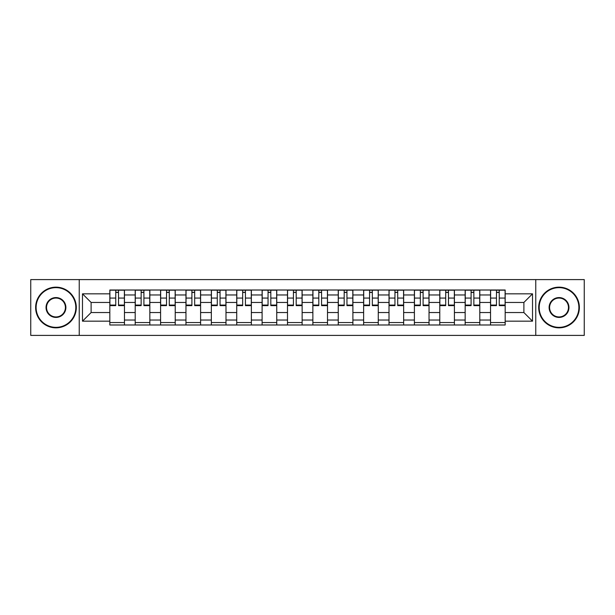 <?xml version="1.0" encoding="UTF-8"?>
<svg xmlns="http://www.w3.org/2000/svg" width="615" height="615" viewBox="0 0 615 615"><rect width="100%" height="100%" fill="white"/><g stroke="black" fill="none" stroke-linecap="round" stroke-linejoin="round"><path stroke-width="0.92" d="M535.765 335.406L584.25 335.406L584.25 279.594L30.75 279.594L30.75 335.406L535.765 335.406L535.765 279.594M135.2 324.989L135.2 294.969L124.461 294.969L124.461 324.989M124.461 294.969L124.461 290.011M135.2 294.969L135.2 290.011M149.845 290.011L149.845 324.989M160.584 324.989L160.584 290.011M175.229 290.011L175.229 324.989M185.961 324.989L185.961 290.011M200.605 290.011L200.605 324.989M211.345 324.989L211.345 290.011M225.989 290.011L225.989 324.989M236.729 324.989L236.729 290.011M251.366 290.011L251.366 324.989M262.105 324.989L262.105 290.011M276.75 290.011L276.75 324.989M287.489 324.989L287.489 290.011M302.134 290.011L302.134 324.989M312.866 324.989L312.866 290.011M327.511 290.011L327.511 324.989M338.25 324.989L338.25 290.011M352.895 290.011L352.895 324.989M363.634 324.989L363.634 290.011M378.271 290.011L378.271 324.989M389.011 324.989L389.011 290.011M403.655 290.011L403.655 324.989M414.395 324.989L414.395 290.011M429.039 290.011L429.039 324.989M439.771 324.989L439.771 290.011M454.416 290.011L454.416 324.989M465.155 324.989L465.155 290.011M479.8 290.011L479.8 324.989M490.539 324.989L490.539 290.011M490.539 312.543L479.8 312.543M465.155 312.543L454.416 312.543M439.771 312.543L429.039 312.543M414.395 312.543L403.655 312.543M389.011 312.543L378.271 312.543M363.634 312.543L352.895 312.543M338.25 312.543L327.511 312.543M312.866 312.543L302.134 312.543M287.489 312.543L276.75 312.543M262.105 312.543L251.366 312.543M236.729 312.543L225.989 312.543M211.345 312.543L200.605 312.543M185.961 312.543L175.229 312.543M160.584 312.543L149.845 312.543M135.2 312.543L124.461 312.543M490.539 302.457L479.8 302.457M465.155 302.457L454.416 302.457M439.771 302.457L429.039 302.457M414.395 302.457L403.655 302.457M389.011 302.457L378.271 302.457M363.634 302.457L352.895 302.457M338.25 302.457L327.511 302.457M312.866 302.457L302.134 302.457M287.489 302.457L276.75 302.457M262.105 302.457L251.366 302.457M236.729 302.457L225.989 302.457M211.345 302.457L200.605 302.457M185.961 302.457L175.229 302.457M160.584 302.457L149.845 302.457M135.2 302.457L124.461 302.457M91.112 312.543L109.824 312.543L109.824 302.457L91.112 302.457L91.112 312.543L82.487 321.168L82.487 293.832L109.824 293.832L109.824 302.457M505.176 302.457L505.176 312.543L523.888 312.543L523.888 302.457L505.176 302.457L505.176 290.011L109.824 290.011L109.824 293.832M505.176 293.832L532.513 293.832L532.513 321.168L505.176 321.168L505.176 312.543M109.824 312.543L109.824 324.989L505.176 324.989L505.176 321.168M109.824 321.168L82.487 321.168M79.235 335.406L79.235 279.594M124.461 322.552L109.824 322.552M115.758 292.448L118.526 292.448M149.845 322.552L135.2 322.552M141.143 292.448L143.91 292.448M175.229 322.552L160.584 322.552M166.519 292.448L169.286 292.448M200.605 322.552L185.961 322.552M191.903 292.448L194.671 292.448M225.989 322.552L211.345 322.552M217.287 292.448L220.047 292.448M251.366 322.552L236.729 322.552M242.664 292.448L245.431 292.448M276.75 322.552L262.105 322.552M268.048 292.448L270.815 292.448M302.134 322.552L287.489 322.552M293.424 292.448L296.192 292.448M327.511 322.552L312.866 322.552M318.808 292.448L321.576 292.448M352.895 322.552L338.25 322.552M344.185 292.448L346.952 292.448M378.271 322.552L363.634 322.552M369.569 292.448L372.336 292.448M403.655 322.552L389.011 322.552M394.953 292.448L397.713 292.448M429.039 322.552L414.395 322.552M420.329 292.448L423.097 292.448M454.416 322.552L439.771 322.552M445.714 292.448L448.481 292.448M479.8 322.552L465.155 322.552M471.09 292.448L473.858 292.448M505.176 322.552L490.539 322.552M496.474 292.448L499.242 292.448M82.487 293.832L91.112 302.457M523.888 312.543L532.513 321.168M523.888 302.457L532.513 293.832M118.526 305.071L124.384 305.071L124.384 305.632L118.526 305.632L118.526 290.172L124.384 290.172L121.132 290.172M124.384 305.071L124.384 290.172M115.758 292.286L118.526 292.286M113.16 290.172L109.901 290.172L109.901 305.632L115.758 305.632L115.758 290.172L113.398 290.172M109.901 290.172L120.886 290.172M143.91 305.071L149.76 305.071L149.76 305.632L143.91 305.632L143.91 290.172L149.76 290.172L146.508 290.172M149.76 305.071L149.76 290.172M141.143 292.286L143.91 292.286M138.536 290.172L135.285 290.172L135.285 305.632L141.143 305.632L141.143 290.172L138.782 290.172M135.285 290.172L146.262 290.172M169.286 305.071L175.144 305.071L175.144 305.632L169.286 305.632L169.286 290.172L175.144 290.172L171.893 290.172M175.144 305.071L175.144 290.172M166.519 292.286L169.286 292.286M163.921 290.172L160.661 290.172L160.661 305.632L166.519 305.632L166.519 290.172L164.159 290.172M160.661 290.172L171.647 290.172M55.965 327.349A19.849 19.849 0 0 0 75.814 307.5A19.849 19.849 0 0 0 55.965 287.651A19.849 19.849 0 0 0 36.116 307.5A19.849 19.849 0 0 0 55.965 327.349M55.965 287.159A20.341 20.341 0 0 1 76.306 307.5A20.341 20.341 0 0 1 55.965 327.841A20.341 20.341 0 0 1 35.632 307.5A20.341 20.341 0 0 1 55.965 287.159M55.965 317.425A9.925 9.925 0 0 1 46.04 307.5A9.925 9.925 0 0 1 55.965 297.575A9.925 9.925 0 0 1 65.89 307.5A9.925 9.925 0 0 1 55.965 317.425M55.965 298.06A9.44 9.44 0 0 0 46.532 307.5A9.44 9.44 0 0 0 55.965 316.94A9.44 9.44 0 0 0 65.405 307.5A9.44 9.44 0 0 0 55.965 298.06M559.035 327.349A19.849 19.849 0 0 0 578.884 307.5A19.849 19.849 0 0 0 559.035 287.651A19.849 19.849 0 0 0 539.186 307.5A19.849 19.849 0 0 0 559.035 327.349M559.035 287.159A20.341 20.341 0 0 1 579.368 307.5A20.341 20.341 0 0 1 559.035 327.841A20.341 20.341 0 0 1 538.694 307.5A20.341 20.341 0 0 1 559.035 287.159M559.035 317.425A9.925 9.925 0 0 1 549.11 307.5A9.925 9.925 0 0 1 559.035 297.575A9.925 9.925 0 0 1 568.96 307.5A9.925 9.925 0 0 1 559.035 317.425M559.035 298.06A9.44 9.44 0 0 0 549.595 307.5A9.44 9.44 0 0 0 559.035 316.94A9.44 9.44 0 0 0 568.468 307.5A9.44 9.44 0 0 0 559.035 298.06M194.671 305.071L200.528 305.071L200.528 305.632L194.671 305.632L194.671 290.172L200.528 290.172L197.269 290.172M200.528 305.071L200.528 290.172M191.903 292.286L194.671 292.286M189.297 290.172L186.045 290.172L186.045 305.632L191.903 305.632L191.903 290.172L189.543 290.172M186.045 290.172L197.031 290.172M220.047 305.071L225.905 305.071L225.905 305.632L220.047 305.632L220.047 290.172L225.905 290.172L222.653 290.172M225.905 305.071L225.905 290.172M217.287 292.286L220.047 292.286M214.681 290.172L211.429 290.172L211.429 305.632L217.287 305.632L217.287 290.172L214.927 290.172M211.429 290.172L222.407 290.172M245.431 305.071L251.289 305.071L251.289 305.632L245.431 305.632L245.431 290.172L251.289 290.172L248.037 290.172M251.289 305.071L251.289 290.172M242.664 292.286L245.431 292.286M240.065 290.172L236.806 290.172L236.806 305.632L242.664 305.632L242.664 290.172L240.304 290.172M236.806 290.172L247.791 290.172M270.815 305.071L276.665 305.071L276.665 305.632L270.815 305.632L270.815 290.172L276.665 290.172L273.414 290.172M276.665 305.071L276.665 290.172M268.048 292.286L270.815 292.286M265.442 290.172L262.19 290.172L262.19 305.632L268.048 305.632L268.048 290.172L265.688 290.172M262.19 290.172L273.168 290.172M296.192 305.071L302.05 305.071L302.05 305.632L296.192 305.632L296.192 290.172L302.05 290.172L298.798 290.172M302.05 305.071L302.05 290.172M293.424 292.286L296.192 292.286M290.826 290.172L287.566 290.172L287.566 305.632L293.424 305.632L293.424 290.172L291.064 290.172M287.566 290.172L298.552 290.172M321.576 305.071L327.434 305.071L327.434 305.632L321.576 305.632L321.576 290.172L327.434 290.172L324.174 290.172M327.434 305.071L327.434 290.172M318.808 292.286L321.576 292.286M316.202 290.172L312.95 290.172L312.95 305.632L318.808 305.632L318.808 290.172L316.448 290.172M312.95 290.172L323.936 290.172M346.952 305.071L352.81 305.071L352.81 305.632L346.952 305.632L346.952 290.172L352.81 290.172L349.558 290.172M352.81 305.071L352.81 290.172M344.185 292.286L346.952 292.286M341.586 290.172L338.335 290.172L338.335 305.632L344.185 305.632L344.185 290.172L341.832 290.172M338.335 290.172L349.312 290.172M372.336 305.071L378.194 305.071L378.194 305.632L372.336 305.632L372.336 290.172L378.194 290.172L374.935 290.172M378.194 305.071L378.194 290.172M369.569 292.286L372.336 292.286M366.963 290.172L363.711 290.172L363.711 305.632L369.569 305.632L369.569 290.172L367.209 290.172M363.711 290.172L374.696 290.172M397.713 305.071L403.571 305.071L403.571 305.632L397.713 305.632L397.713 290.172L403.571 290.172L400.319 290.172M403.571 305.071L403.571 290.172M394.953 292.286L397.713 292.286M392.347 290.172L389.095 290.172L389.095 305.632L394.953 305.632L394.953 290.172L392.593 290.172M389.095 290.172L400.073 290.172M423.097 305.071L428.955 305.071L428.955 305.632L423.097 305.632L423.097 290.172L428.955 290.172L425.703 290.172M428.955 305.071L428.955 290.172M420.329 292.286L423.097 292.286M417.731 290.172L414.472 290.172L414.472 305.632L420.329 305.632L420.329 290.172L417.969 290.172M414.472 290.172L425.457 290.172M448.481 305.071L454.339 305.071L454.339 305.632L448.481 305.632L448.481 290.172L454.339 290.172L451.079 290.172M454.339 305.071L454.339 290.172M445.714 292.286L448.481 292.286M443.108 290.172L439.856 290.172L439.856 305.632L445.714 305.632L445.714 290.172L443.354 290.172M439.856 290.172L450.841 290.172M473.858 305.071L479.715 305.071L479.715 305.632L473.858 305.632L473.858 290.172L479.715 290.172L476.464 290.172M479.715 305.071L479.715 290.172M471.09 292.286L473.858 292.286M468.492 290.172L465.24 290.172L465.24 305.632L471.09 305.632L471.09 290.172L468.738 290.172M465.24 290.172L476.218 290.172M499.242 305.071L505.099 305.071L505.099 305.632L499.242 305.632L499.242 290.172L505.099 290.172L501.84 290.172M505.099 305.071L505.099 290.172M496.474 292.286L499.242 292.286M493.868 290.172L490.616 290.172L490.616 305.632L496.474 305.632L496.474 290.172L494.114 290.172M490.616 290.172L501.602 290.172M465.155 294.969L454.416 294.969M439.771 294.969L429.039 294.969M414.395 294.969L403.655 294.969M389.011 294.969L378.271 294.969M363.634 294.969L352.895 294.969M338.25 294.969L327.511 294.969M312.866 294.969L302.134 294.969M287.489 294.969L276.75 294.969M262.105 294.969L251.366 294.969M236.729 294.969L225.989 294.969M211.345 294.969L200.605 294.969M185.961 294.969L175.229 294.969M160.584 294.969L149.845 294.969M490.539 294.969L479.8 294.969M465.155 320.031L454.416 320.031M439.771 320.031L429.039 320.031M414.395 320.031L403.655 320.031M389.011 320.031L378.271 320.031M363.634 320.031L352.895 320.031M338.25 320.031L327.511 320.031M312.866 320.031L302.134 320.031M287.489 320.031L276.75 320.031M262.105 320.031L251.366 320.031M236.729 320.031L225.989 320.031M211.345 320.031L200.605 320.031M185.961 320.031L175.229 320.031M160.584 320.031L149.845 320.031M135.2 320.031L124.461 320.031M490.539 320.031L479.8 320.031M118.526 298.075L124.384 298.075M109.901 305.071L115.758 305.071M109.901 298.075L115.758 298.075M143.91 298.075L149.76 298.075M135.285 305.071L141.143 305.071M135.285 298.075L141.143 298.075M169.286 298.075L175.144 298.075M160.661 305.071L166.519 305.071M160.661 298.075L166.519 298.075M194.671 298.075L200.528 298.075M186.045 305.071L191.903 305.071M186.045 298.075L191.903 298.075M220.047 298.075L225.905 298.075M211.429 305.071L217.287 305.071M211.429 298.075L217.287 298.075M245.431 298.075L251.289 298.075M236.806 305.071L242.664 305.071M236.806 298.075L242.664 298.075M270.815 298.075L276.665 298.075M262.19 305.071L268.048 305.071M262.19 298.075L268.048 298.075M296.192 298.075L302.05 298.075M287.566 305.071L293.424 305.071M287.566 298.075L293.424 298.075M321.576 298.075L327.434 298.075M312.95 305.071L318.808 305.071M312.95 298.075L318.808 298.075M346.952 298.075L352.81 298.075M338.335 305.071L344.185 305.071M338.335 298.075L344.185 298.075M372.336 298.075L378.194 298.075M363.711 305.071L369.569 305.071M363.711 298.075L369.569 298.075M397.713 298.075L403.571 298.075M389.095 305.071L394.953 305.071M389.095 298.075L394.953 298.075M423.097 298.075L428.955 298.075M414.472 305.071L420.329 305.071M414.472 298.075L420.329 298.075M448.481 298.075L454.339 298.075M439.856 305.071L445.714 305.071M439.856 298.075L445.714 298.075M473.858 298.075L479.715 298.075M465.24 305.071L471.09 305.071M465.24 298.075L471.09 298.075M499.242 298.075L505.099 298.075M490.616 305.071L496.474 305.071M490.616 298.075L496.474 298.075"/></g></svg>
